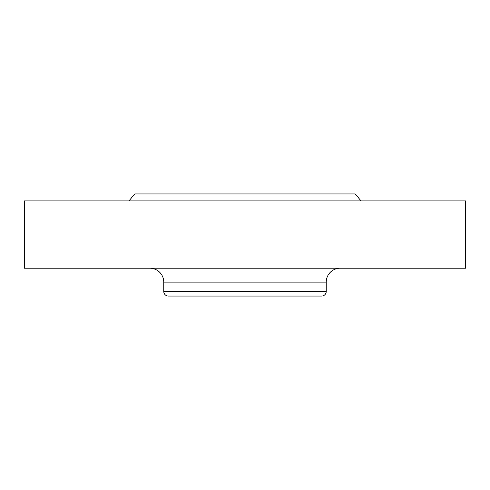 <?xml version="1.0" encoding="UTF-8"?>
<svg xmlns="http://www.w3.org/2000/svg" width="490" height="490" viewBox="0 0 490 490"><rect width="100%" height="100%" fill="white"/><g stroke="black" fill="none" stroke-linecap="round" stroke-linejoin="round"><path stroke-width="0.73" d="M361.05 200.9L355.207 193.936L134.793 193.936L128.95 200.9M465.5 200.9L24.5 200.9L24.5 268.208L465.5 268.208L465.5 200.9M326.236 282.136L163.764 282.136L163.764 291.421A4.643 4.643 0 0 0 168.407 296.064L321.593 296.064A4.643 4.643 0 0 0 326.236 291.421L326.236 282.136A13.928 13.928 0 0 1 340.164 268.208M163.764 282.136A13.928 13.928 0 0 0 149.836 268.208M326.236 291.421L163.764 291.421"/></g></svg>
